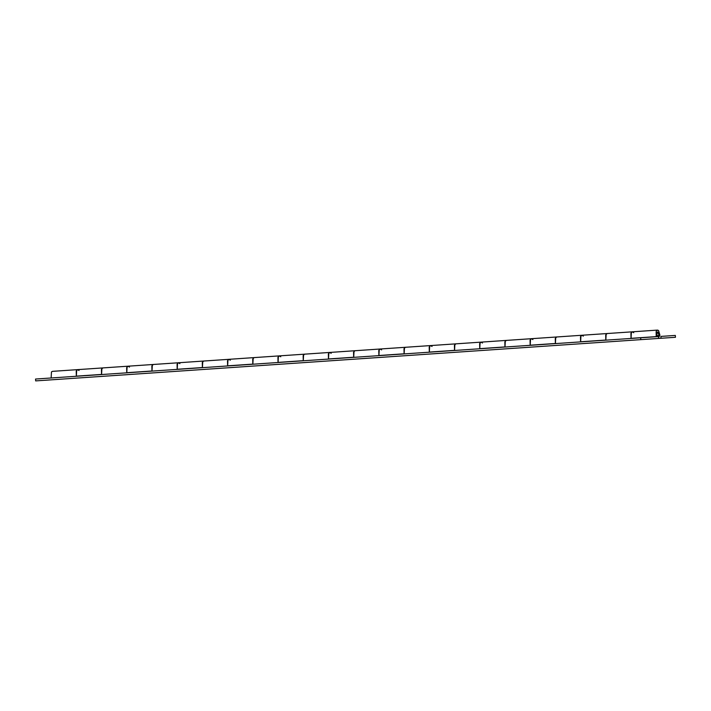 <?xml version="1.0" encoding="UTF-8"?>
<svg xmlns="http://www.w3.org/2000/svg" width="711" height="711" viewBox="0 0 711 711"><rect width="100%" height="100%" fill="white"/><g stroke="black" fill="none" stroke-linecap="round" stroke-linejoin="round"><path stroke-width="1.07" d="M76.361 376.261L76.672 370.227L77.65 369.631L79.054 370.529M126.789 372.822L127.1 366.787L128.078 366.192L102.864 367.916L101.442 369.32L101.531 374.43L76.317 376.146L76.228 371.035L77.65 369.631L102.864 367.916L101.886 368.502L101.575 374.537M128.078 366.192L153.283 364.476L151.87 365.881L151.958 370.991L126.745 372.706L126.656 367.596L128.078 366.192L129.482 367.089M153.292 364.476L152.314 365.072L152.003 371.106M177.217 369.382L177.528 363.348L178.497 362.761L179.91 363.65M227.644 365.943L227.955 359.908L228.924 359.322L203.71 361.037L202.297 362.441L202.386 367.551L177.172 369.267L177.083 364.156L178.497 362.761L203.71 361.037L202.742 361.632L202.431 367.667M228.924 359.322L254.138 357.597L252.725 359.002L252.814 364.112L227.6 365.836L227.511 360.717L228.924 359.322L230.337 360.21M278.072 362.512L278.383 356.478L279.352 355.882L254.138 357.597L253.169 358.193L252.858 364.228M279.352 355.882L304.566 354.167L303.153 355.562L303.233 360.673L278.019 362.397L277.939 357.286L279.352 355.882L280.756 356.78M328.491 359.073L328.811 353.038L329.78 352.443L304.566 354.167L303.597 354.753L303.277 360.788M329.78 352.443L354.993 350.727L353.571 352.123L353.66 357.242L328.446 358.957L328.366 353.847L329.78 352.443L331.184 353.34M378.919 355.633L379.239 349.599L380.207 349.003L354.993 350.727L354.025 351.314L353.705 357.349M380.207 349.003L405.421 347.288L403.999 348.692L404.088 353.802L378.874 355.518L378.785 350.407L380.207 349.003L381.611 349.901M429.346 352.194L429.657 346.159L430.635 345.573L405.421 347.288L404.452 347.883L404.132 353.918M430.635 345.573L455.849 343.848L454.427 345.253L454.516 350.363L429.302 352.078L429.213 346.968L430.635 345.573L432.039 346.461M479.774 348.754L480.085 342.72L481.063 342.133L455.849 343.848L454.871 344.444L454.56 350.479M481.063 342.133L506.276 340.409L504.854 341.813L504.943 346.924L479.729 348.648L479.641 343.529L481.063 342.133L482.467 343.022M530.202 345.324L530.513 339.289L531.49 338.694L506.276 340.409L505.299 341.004L504.988 347.039M531.481 338.694L556.695 336.978L555.282 338.374L555.371 343.484L530.157 345.208L530.068 340.098L531.481 338.694L532.894 339.582M580.629 341.884L580.94 335.85L581.909 335.254L556.695 336.978L555.726 337.565L555.415 343.6M581.909 335.254L607.123 333.539L605.71 334.934L605.799 340.054L580.585 341.769L580.496 336.659L581.909 335.254L583.322 336.152M631.057 338.445L631.368 332.41L632.337 331.815L607.123 333.539L606.154 334.126L605.843 340.16M661.008 338.267L675.45 337.29L675.326 335.423L660.883 336.41L661.008 338.267L658.128 338.463L659.924 335.192L658.599 330.553L657.551 330.1L656.137 331.504L656.217 336.614L656.937 335.574L656.893 332.739L657.675 331.957L658.999 334.792L657.995 336.605L640.664 337.787L640.798 339.645L658.128 338.463M656.217 336.614L631.013 338.329L630.924 333.219L632.337 331.815L633.75 332.712M51.148 377.976L51.459 371.942L52.436 371.355L77.65 369.631M640.798 339.645L35.674 380.9L35.55 379.043L640.664 337.787M657.817 331.966L656.68 334.366L657.924 336.605L658.99 334.206L657.675 331.957M153.283 364.476L178.497 362.761M632.337 331.815L657.551 330.1"/></g></svg>

